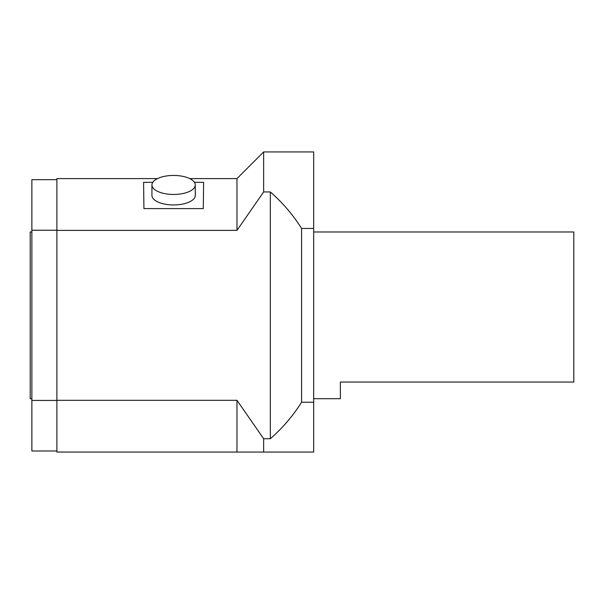 <?xml version="1.0" encoding="UTF-8"?>
<svg xmlns="http://www.w3.org/2000/svg" width="604" height="604" viewBox="0 0 604 604"><rect width="100%" height="100%" fill="white"/><g stroke="black" fill="none" stroke-linecap="round" stroke-linejoin="round"><path stroke-width="0.91" d="M313.672 231.981L573.8 231.981L573.8 382.053L340.354 382.053L340.354 398.7L313.672 398.7M313.672 228.455L313.672 151.929L263.646 151.929L263.646 191.944L270.32 191.944C282.529 202.582 292.955 214.752 301.585 228.455L313.672 228.455L313.672 402.226L301.585 402.226C292.955 415.929 282.529 428.1 270.32 438.731L263.646 438.731L236.972 400.301L56.882 400.301L56.882 178.603L157.463 178.603M236.972 400.301L236.972 452.071L313.672 452.071L313.672 402.226M236.972 452.071L56.882 452.071L56.882 400.301M152.797 182.287L143.586 182.363L143.926 208.599L203.284 208.599L203.616 182.363L194.412 182.287M151.929 184.952L151.929 195.439A21.676 9.505 0 0 0 152.185 196.912A21.676 9.505 0 0 0 173.605 204.945A21.676 9.505 0 0 0 195.281 195.439L195.281 184.952A21.676 9.505 180 0 1 175.281 194.428A21.676 9.505 180 0 1 152.185 186.417A21.676 9.505 180 0 1 151.929 184.952A21.676 9.505 180 0 1 173.605 175.447A21.676 9.505 180 0 1 195.281 184.952M263.646 452.071L263.646 438.731M301.585 402.226L301.585 228.455M56.882 230.381L236.972 230.381L236.972 178.603L263.646 151.929M236.972 230.381L263.646 191.944M270.32 438.731L270.32 191.944M56.882 179.69L31.869 179.69L31.869 450.992L56.882 450.992M56.882 230.237L31.869 230.237M56.882 400.437L31.869 400.437M31.869 398.716L30.2 398.716L30.2 231.966L31.869 231.966M236.972 178.603L189.739 178.603"/></g></svg>
